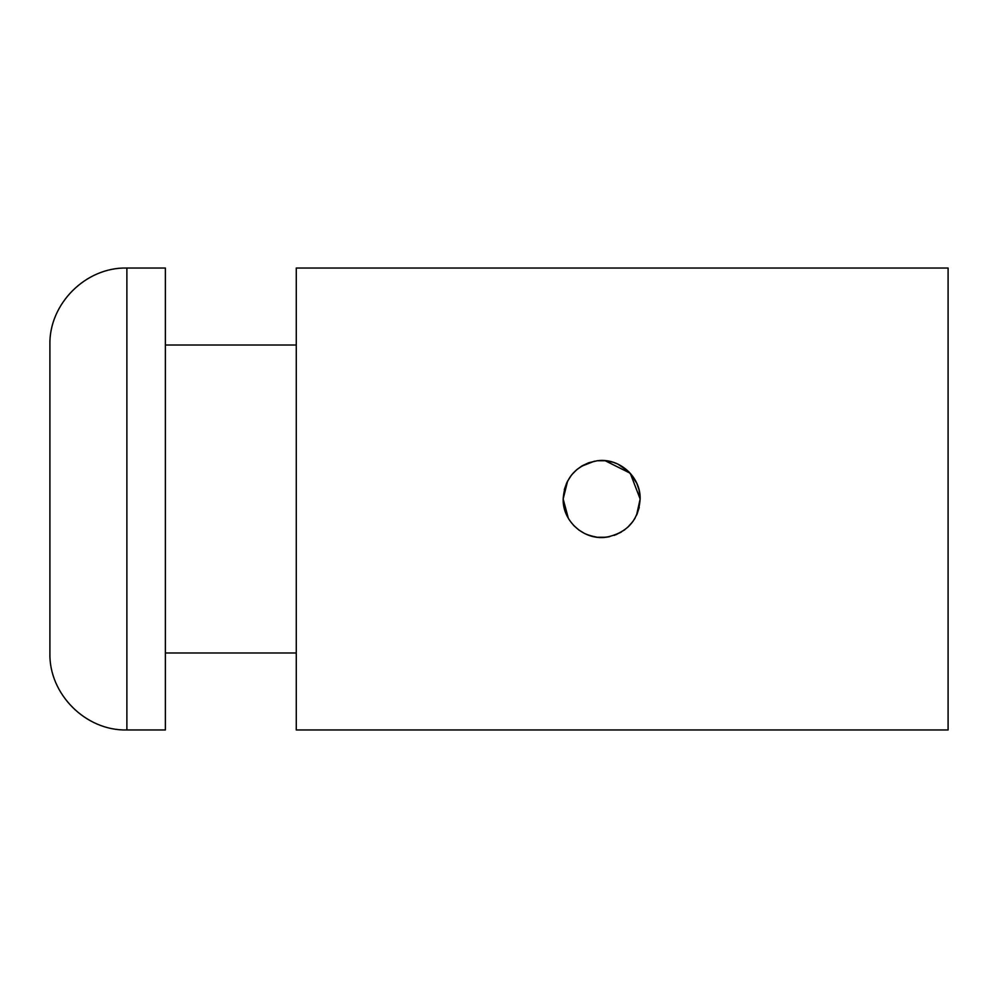 <?xml version="1.0" encoding="UTF-8"?>
<svg xmlns="http://www.w3.org/2000/svg" width="998" height="998" viewBox="0 0 998 998"><rect width="100%" height="100%" fill="white"/><g stroke="black" fill="none" stroke-linecap="round" stroke-linejoin="round"><path stroke-width="1.5" d="M49.9 499L49.9 652.979C48.84 694.121 85.753 731.023 126.883 729.962L126.883 268.038C85.753 266.977 48.84 303.879 49.9 345.021L49.9 499M589.806 535.627L584.653 533.543M578.803 529.975L573.451 525.21M569.022 519.422L566.465 514.619M564.257 508.119L563.159 499L567.637 480.974M571.704 474.811L576.856 469.559M582.196 465.792L588.932 462.66M613.371 462.336L617.874 464.095M617.849 464.082L628.902 471.805M628.927 471.842L636.749 483.194M639.057 489.893L640.142 499L636.549 515.242M632.857 521.53L627.517 527.505M621.305 532.096L614.157 535.415M578.79 529.963L584.616 533.518M589.718 535.602L597.066 537.223M606.572 537.174L609.653 536.65M634.229 519.509L635.215 517.862M637.111 513.97L639.231 507.358M563.159 499C564.756 477.743 576.133 464.993 597.266 460.752C619.309 457.583 640.803 476.832 640.142 499L640.142 499C638.583 520.183 627.255 532.92 606.16 537.223C584.092 540.492 562.485 521.218 563.159 499L568.324 518.249M606.06 537.236L597.216 537.236M574 525.784L579.214 530.275M586.762 534.504L594.259 536.774M601.806 537.498L608.68 536.849M616.103 534.679L624.736 529.801M628.965 526.121L633.243 521.006M636.774 514.756L639.132 507.795M126.883 729.962L165.381 729.962L165.381 268.038L126.883 268.038M948.1 729.962L948.1 268.038L296.269 268.038L296.269 729.962L948.1 729.962M639.032 489.831L636.736 483.169M613.283 462.311L605.786 460.727M597.178 460.764L588.857 462.698M582.096 465.841L576.744 469.646M571.455 475.123L567.226 481.784M566.702 482.857L564.357 489.444M640.142 499L630.249 473.239L605.013 460.652M594.409 461.201L581.223 466.378M573.875 472.341L570.369 476.557M567.438 481.36L564.307 489.669M597.303 460.752L605.898 460.739M296.269 345.021L165.381 345.021M296.269 652.979L165.381 652.979"/></g></svg>
